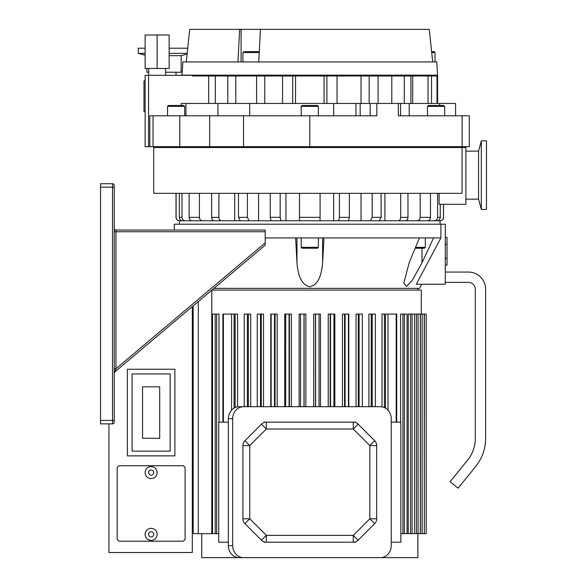 <?xml version="1.0" encoding="UTF-8"?>
<svg xmlns="http://www.w3.org/2000/svg" width="587" height="587" viewBox="0 0 587 587"><rect width="100%" height="100%" fill="white"/><g stroke="black" fill="none" stroke-linecap="round" stroke-linejoin="round"><path stroke-width="0.88" d="M445.298 265.199L447.015 265.199L447.015 237.412L445.298 237.412M445.298 258.251L447.015 258.251M445.298 244.361L447.015 244.361M445.298 272.06L468.455 272.06A17.155 17.155 0 0 1 485.61 289.215L485.61 438.438A44.597 44.597 0 0 1 475.668 466.504L458.117 488.179L450.119 481.707L467.67 460.032A34.303 34.303 0 0 0 475.316 438.438L475.316 289.215A6.861 6.861 0 0 0 468.455 282.354L445.298 282.354M440.888 237.926L440.888 224.205L445.298 224.205L445.298 284.24L416.286 284.24L440.888 237.926L433.588 237.926L422.002 262.785L412.272 280.329L406.49 286.529L403.841 283.007L409.161 262.785L419.419 237.926L323.958 237.926L322.63 262.785C321.757 271.231 320.069 284.401 309.797 286.764C299.517 284.401 297.829 271.231 296.956 262.785L295.628 237.926L265.199 237.926M145.128 534.339A6.002 6.002 0 0 0 154.132 539.541A6.002 6.002 0 0 0 154.132 529.144A6.002 6.002 0 0 0 145.128 534.339M145.128 472.594A6.002 6.002 0 0 0 154.132 477.789A6.002 6.002 0 0 0 154.132 467.391A6.002 6.002 0 0 0 145.128 472.594M117.173 467.443L118.89 465.726L183.379 465.726L185.096 467.443L185.096 539.482L183.379 541.199L118.89 541.199L117.173 539.482L117.173 467.443M159.708 386.826L159.708 438.284L142.56 438.284L142.56 386.826L159.708 386.826M170.171 373.963L170.171 451.146L132.097 451.146L132.097 373.963L170.171 373.963M174.889 369.245L174.889 455.864L127.379 455.864L127.379 369.245L174.889 369.245M421.671 284.24L419.573 288.356L213.932 288.356M424.35 314.082L424.35 533.634L426.177 533.634L426.177 314.082L408.251 314.082L408.251 533.634L407.055 533.634L407.055 314.082L400.576 314.082L400.576 422.141M396.695 422.141L396.695 314.082L382.027 314.082L382.027 406.85M375.35 406.71L375.35 314.082L368.9 314.082L368.9 406.71M362.157 314.082L356.052 314.082L356.052 406.71M348.355 314.082L342.419 314.082L342.419 406.71M348.817 406.71L348.817 314.082L348.443 314.082L348.443 406.71M333.893 314.082L328.221 314.082L328.221 406.71M334.847 406.71L334.847 314.082L333.93 314.082L333.93 406.71M320.458 406.71L320.458 314.082L313.715 314.082L313.715 406.71M305.878 406.71L305.878 314.082L299.135 314.082L299.135 406.71M300.566 314.082L300.566 406.71L300.566 314.082M291.365 406.71L291.365 314.082L284.739 314.082L284.739 406.71M285.664 406.71L285.693 314.082M277.174 406.71L277.174 314.082L270.776 314.082L270.776 406.71M263.534 406.71L263.534 314.082L257.253 314.082L257.253 406.71M250.693 406.71L250.693 314.082L244.236 314.082L244.236 406.71M237.559 406.85L237.559 314.082L222.891 314.082L222.891 422.141M219.01 422.141L219.01 314.082L212.538 314.082L212.538 533.634L211.797 533.634L211.797 290.154M421.29 314.082L421.29 290.066L211.9 290.066M424.35 533.634L424.21 314.082M422.163 314.082L422.163 533.634L424.21 533.634M422.163 533.634L420.439 533.634L420.439 314.082M418.054 314.082L418.054 533.634L420.439 533.634M418.054 533.634L416.396 533.634L416.396 314.082M412.096 314.082L412.096 533.634L416.396 533.634M412.096 533.634L410.518 533.634L410.518 314.082M408.251 533.634L410.518 533.634M404.384 314.082L404.384 533.634L407.055 533.634M404.384 533.634L402.924 533.634L402.924 314.082M400.862 533.634L402.924 533.634M114.252 187.15L114.252 185.441A1.717 1.717 0 0 0 112.543 183.724A1.717 1.717 0 0 1 114.252 185.441L114.252 422.141A1.717 1.717 0 0 1 112.543 423.858L100.531 423.858L100.531 187.15L114.252 187.15M114.252 420.431L112.543 420.431L112.543 183.724A1.717 1.717 0 0 1 114.252 185.441A1.717 1.717 0 0 0 112.543 183.724L100.531 183.724L100.531 187.15M114.252 368.709L115.969 368.709L114.869 371.887A1.717 1.717 0 0 0 114.252 373.2M114.869 371.887L265.199 245.131L265.199 230.038L115.969 230.038A1.717 1.717 0 0 1 114.252 228.321M323.958 237.926L295.628 237.926M433.588 237.926L419.419 237.926M440.888 224.205L174.288 224.205L174.288 230.038M108.94 423.858L108.94 552.506L192.301 552.506L192.301 306.597M193.16 533.634L193.16 305.871L193.16 533.634L211.797 533.634M216.662 314.082L216.662 533.634L218.731 533.634M216.662 533.634L215.202 533.634L215.202 314.082M212.538 533.634L215.202 533.634M417.856 533.634L417.856 557.65L243.568 557.65A12.004 10.882 -90 0 1 232.687 545.646L228.336 545.646A12.004 10.882 90 0 0 239.217 557.65L380.369 557.65A12.004 10.882 -90 0 0 391.25 545.646L391.25 418.714A12.004 10.882 -90 0 0 380.369 406.71L239.217 406.71A12.004 10.882 90 0 0 228.336 418.714L232.687 418.714A12.004 10.882 -90 0 1 243.568 406.71M228.336 545.646L228.336 418.714M232.687 418.714L232.687 545.646M242.915 518.791L249.761 518.791L249.761 445.57L266.322 429.009L353.264 429.009L369.832 445.57L374.682 440.72L358.114 424.152L353.264 429.009L353.264 422.141L266.322 422.141A6.861 6.861 0 0 0 261.472 424.152L244.911 440.72L249.761 445.57L242.915 445.57L242.915 518.791A6.391 5.797 90 0 0 243.862 522.291A6.861 6.861 0 0 0 244.911 523.641L261.472 540.201L266.322 535.351L249.761 518.791L244.911 523.641L261.472 540.201A6.861 6.861 0 0 0 266.322 542.212L353.264 542.212A6.861 6.861 0 0 0 358.114 540.201L374.682 523.641L369.832 518.791L376.693 518.791L376.693 445.57A6.861 6.861 0 0 0 374.682 440.72L358.114 424.152A6.861 6.861 0 0 0 353.264 422.141L355.458 422.141M243.862 442.062A6.861 6.861 0 0 1 244.911 440.72A6.861 6.861 0 0 0 243.862 442.062A6.391 5.797 90 0 0 242.915 445.57M266.322 422.141L266.322 429.009L261.472 424.152A6.861 6.861 0 0 1 266.322 422.141L264.128 422.141M374.682 440.72A6.861 6.861 0 0 1 376.693 445.57L369.832 445.57L369.832 518.791L353.264 535.351L358.114 540.201A6.861 6.861 0 0 1 353.264 542.212L355.458 542.212M374.682 523.641A6.861 6.861 0 0 0 376.693 518.791A6.861 6.861 0 0 1 374.682 523.641M228.336 422.141L218.731 422.141L218.731 542.212L228.336 542.212M391.25 542.212L400.862 542.212L400.862 422.141L391.25 422.141M264.128 542.212L266.322 542.212A6.861 6.861 0 0 1 261.472 540.201M239.217 557.65L201.737 557.65L201.737 533.634M417.856 288.356L417.856 290.066M303.112 248.22L317.516 248.22L318.374 247.362L301.219 247.362L302.078 248.22L303.112 248.22M314.082 248.22L305.504 248.22M421.033 248.22L415.17 248.22L424.467 248.22L425.326 247.362L415.53 247.362M443.486 204.305L443.486 217.344C443.28 219.428 442.136 220.565 440.052 220.771L436.948 220.771C438.959 220.565 440.067 219.428 440.265 217.344L440.265 204.305M437.601 193.328L437.601 217.344C437.403 219.428 436.295 220.565 434.285 220.771L427.483 220.771C429.288 220.573 430.286 219.428 430.462 217.344L430.462 193.328M420.175 193.328L420.175 217.344C419.991 219.428 419.001 220.573 417.188 220.771L405.544 220.771C407.011 220.565 407.818 219.428 407.965 217.344L407.965 193.328M400.694 193.328L400.694 217.344C400.547 219.428 399.732 220.565 398.265 220.771L379.378 220.771L381.095 217.344L381.095 193.328M372.187 193.328L372.187 217.344L370.47 220.771L348.48 220.771L349.368 217.344L349.368 193.328M339.425 193.328L339.425 217.344L338.538 220.771L320.084 220.771L320.084 193.328M299.502 193.328L299.502 220.771L281.056 220.771L280.16 217.344L280.16 193.328M270.225 193.328L270.225 217.344L271.113 220.771L249.123 220.771L247.406 217.344L247.406 193.328M238.491 193.328L238.491 217.344L240.208 220.771L221.328 220.771C219.854 220.565 219.046 219.428 218.9 217.344L218.9 193.328M211.621 193.328L211.621 217.344C211.768 219.428 212.575 220.565 214.05 220.771L202.398 220.771C200.593 220.573 199.602 219.428 199.419 217.344L199.419 193.328M189.124 193.328L189.124 217.344C189.308 219.428 190.298 220.573 192.103 220.771L185.309 220.771C183.298 220.565 182.19 219.428 181.992 217.344L181.992 193.328M179.329 193.328L179.329 217.344C179.527 219.428 180.635 220.565 182.645 220.771L179.534 220.771C177.457 220.565 176.313 219.428 176.107 217.344L176.107 193.328M440.052 220.771L440.155 224.205M434.285 220.771L436.948 220.771M417.188 220.771L427.483 220.771M398.265 220.771L405.544 220.771M370.47 220.771L379.378 220.771M338.538 220.771L348.48 220.771M299.502 220.771L320.084 220.771M271.113 220.771L281.056 220.771M240.208 220.771L249.123 220.771M214.05 220.771L221.328 220.771M192.103 220.771L202.398 220.771M182.645 220.771L185.309 220.771M176.107 217.344L176.005 217.344C176.21 219.428 177.355 220.573 179.439 220.771L179.534 220.771M486.469 209.449L486.469 140.843L481.318 140.843L481.318 209.449L486.469 209.449M481.318 209.449L478.566 199.162L478.566 151.13L481.318 140.843M478.566 199.162L465.887 199.162M462.064 147.528L153.706 147.528L153.706 193.328L462.064 193.328L462.064 147.528L465.887 147.528L465.887 204.305L439.113 204.305L439.113 193.328M234.683 220.771L234.683 193.328M285.942 220.771L285.942 193.328M258.566 220.771L258.566 193.328M361.027 220.771L361.027 193.328M333.651 220.771L333.651 193.328M384.911 220.771L384.911 193.328M256.585 103.451L256.585 76.002L192.301 76.002L192.301 75.319L145.128 75.319L145.128 146.677L462.138 146.677L462.138 115.8L469.314 115.8L469.314 146.677L462.138 146.677M215.29 103.451L215.29 76.002M227.785 103.451L227.785 76.002M235.783 76.002L235.783 103.451M208.678 76.002L208.678 103.451M256.585 76.002L282.552 76.002L282.552 103.451M431.54 103.451L431.54 76.002L437.014 76.002L437.014 103.451M437.579 103.451L437.579 76.002L437.014 76.002M431.54 76.002L404.296 76.002L404.296 103.451M412.69 103.451L412.69 76.002M428.018 76.002L428.018 103.451M410.915 103.451L410.915 76.002M264.774 103.451L264.774 76.002M404.296 76.002L282.552 76.002M324.068 103.451L324.068 76.002M326.9 76.002L326.9 103.451M295.525 103.451L295.525 76.002M292.693 103.451L292.693 76.002M337.033 103.451L337.033 76.002M361.027 103.451L361.027 76.002M369.179 76.002L369.179 103.451M391.8 103.451L391.8 76.002M378.094 103.451L378.094 76.002M244.794 51.649L259.197 51.649L244.794 51.649M237.94 61.943L239.665 29.35L260.459 29.35L258.735 61.943M432.707 61.943L429.258 29.35L260.459 29.35M239.665 29.35L189.726 29.35L186.299 61.943M431.621 51.649L434.153 51.649L431.621 51.649M145.128 111.684L143.984 111.684L143.984 80.808L145.128 80.808M157.14 68.459L145.128 68.459L145.128 35.007L169.144 35.007L169.144 68.459L157.14 68.459L157.14 35.007M171.815 105.506L176.107 105.506L168.388 105.506L167.53 106.364L184.678 106.364L183.819 105.506L176.107 105.506L180.392 105.506M431.768 105.506L436.06 105.506L428.341 105.506L427.483 106.364L444.638 106.364L443.779 105.506L436.06 105.506L440.345 105.506M309.797 105.506L302.078 105.506L301.219 106.364L318.374 106.364L317.516 105.506L305.504 105.506M455.593 115.8L455.593 103.451L181.251 103.451L181.251 105.506M153.038 146.677L153.038 115.8L149.773 115.8L149.773 146.677M436.721 75.151L436.721 76.002M153.038 115.8L209.676 115.8L209.676 146.677M243.539 146.677L243.539 115.8L209.676 115.8M243.539 115.8L309.797 115.8L309.797 146.677M376.839 103.451L376.839 115.8L309.797 115.8M398.346 103.451L398.346 115.8L462.138 115.8M409.205 103.451L409.205 115.8L400.569 115.8L400.569 103.451M436.721 61.943L182.865 61.943L182.007 75.151L437.579 75.151L436.721 61.943M465.029 146.677L465.029 147.528M187.737 48.215L169.144 48.215M145.128 48.215L138.268 48.215L138.268 53.366L145.128 53.366M187.202 53.366L169.144 53.366M187.128 54.063L181.148 55.662L169.144 55.662M181.148 55.662L181.148 72.23L165.541 72.23M148.731 72.23L146.845 72.23L146.845 68.459M176.005 72.23L176.005 75.319M148.562 534.339A2.575 2.575 0 0 1 152.422 532.108A2.575 2.575 0 0 1 152.422 536.569A2.575 2.575 0 0 1 148.562 534.339M148.562 472.594A2.575 2.575 0 0 1 152.422 470.363A2.575 2.575 0 0 1 152.422 474.817A2.575 2.575 0 0 1 148.562 472.594M223.398 422.141L223.398 314.082M315.483 406.71L315.483 314.082M315.601 314.082L315.601 406.71M330.188 406.71L330.188 314.082M330.532 314.082L330.532 406.71M344.54 406.71L344.54 314.082M345.105 314.082L345.105 406.71M358.305 406.71L358.305 314.082M359.083 314.082L359.083 406.71M371.233 406.71L371.233 314.082M396.196 314.082L396.196 422.141M100.531 420.431L112.543 420.431L112.543 423.858M265.199 242.886L115.969 368.709L115.969 231.748L114.252 231.748M265.199 231.748L115.969 231.748L115.969 230.038M198.303 533.634L198.303 301.535M243.862 522.291A6.861 6.861 0 0 0 244.911 523.641M353.264 542.212L353.264 535.351L266.322 535.351L266.322 542.212M387.992 410.144L387.992 314.082M235.16 314.082L235.16 407.576M248.352 314.082L248.352 406.71M261.288 314.082L261.288 406.71M275.046 314.082L275.046 406.71M289.398 314.082L289.398 406.71M304.103 314.082L304.103 406.71M231.594 314.082L231.594 410.144M234.096 408.119L234.096 314.082M247.384 406.71L247.384 314.082M260.511 406.71L260.511 314.082M274.481 406.71L274.481 314.082M289.061 406.71L289.061 314.082M303.993 406.71L303.993 314.082M384.426 407.576L384.426 314.082M385.49 314.082L385.49 408.119M319.02 406.71L319.02 314.082L319.027 406.71M372.209 314.082L372.209 406.71M322.63 262.785L322.63 237.926M296.956 262.785L296.956 237.926M422.002 262.785L422.002 248.22M430.462 217.344L420.175 217.344M320.084 217.344L299.502 217.344M407.965 217.344L400.694 217.344M381.095 217.344L372.187 217.344M349.368 217.344L339.425 217.344M199.419 217.344L189.124 217.344M280.16 217.344L270.225 217.344M247.406 217.344L238.491 217.344M218.9 217.344L211.621 217.344M181.992 217.344L179.329 217.344M443.589 204.305L443.486 217.344M440.265 217.344L437.601 217.344M242.901 61.943L242.901 52.507L259.234 52.507M241.081 29.35L241.081 61.943M431.709 52.507L435.011 52.507L434.153 51.649M148.562 146.677L148.562 75.319M185.94 115.8L185.94 103.451M355.971 103.451L355.971 115.8M360.169 115.8L360.169 103.451M333.68 115.8L333.68 103.451M370.17 103.451L370.17 115.8M439.612 105.506L439.612 103.451M249.68 115.8L249.68 103.451M217.946 115.8L217.946 103.451M179.776 115.8L179.776 146.677M426.177 533.634L426.177 314.082M420.321 533.634L420.321 314.082M414.569 533.634L414.569 314.082M271.143 406.71L271.143 314.082M362.333 406.71L362.333 314.082M301.219 237.926L301.219 247.362M318.374 237.926L318.374 247.362M425.326 237.926L425.326 247.362M179.439 220.771L179.439 224.205M478.566 151.13L465.887 151.13M176.005 193.328L176.005 217.344M443.589 217.344C443.383 219.428 442.238 220.573 440.155 220.771M242.901 52.507L243.759 51.649M435.011 61.943L435.011 52.507M165.541 75.319L165.541 68.459M148.731 75.319L148.731 68.459M184.678 115.8L184.678 106.364M167.53 115.8L167.53 106.364M444.638 115.8L444.638 106.364M427.483 115.8L427.483 106.364M318.374 115.8L318.374 106.364M301.219 115.8L301.219 106.364M154.564 146.677L154.564 147.528M145.128 55.2L138.268 53.366"/></g></svg>
